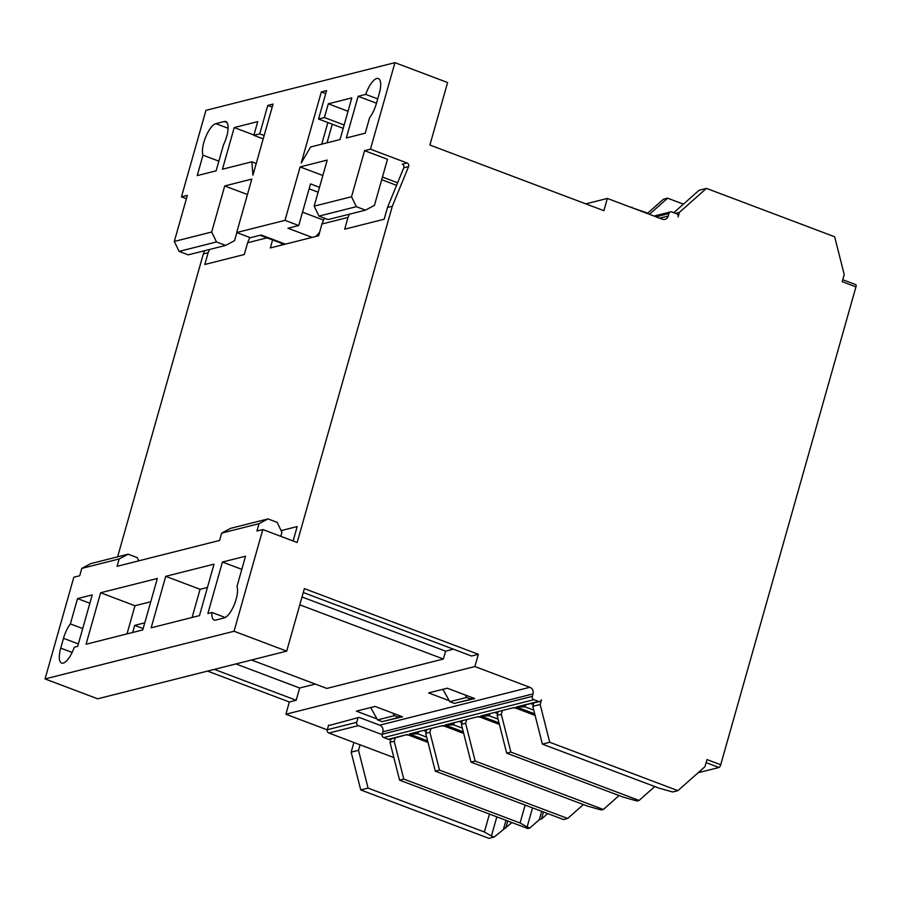 <?xml version="1.0" encoding="UTF-8"?>
<svg xmlns="http://www.w3.org/2000/svg" width="901" height="901" viewBox="0 0 901 901"><rect width="100%" height="100%" fill="white"/><g stroke="black" fill="none" stroke-linecap="round" stroke-linejoin="round"><path stroke-width="1.35" d="M698.14 772.731L718.975 767.483A2.613 0.912 -69.3 0 0 720.71 764.769L855.95 286.856A2.613 0.912 -69.3 0 0 855.826 284.671A2.613 0.912 -69.3 0 0 855.59 284.671M720.71 764.769L706.981 759.577L704.965 766.683L677.924 790.65L672.664 791.979L658.665 788.015L542.379 744.125L549.734 742.266L540.161 704.481L532.806 706.328L542.379 744.125M619.066 795.549L603.366 809.47L475.176 761.075L465.603 723.289L466.538 719.978M462.348 721.037L461.402 724.348L470.986 762.133L587.272 806.035L601.271 809.999L603.366 809.47M465.603 723.289L461.402 724.348M654.768 786.55L639.068 800.46L510.878 752.076L501.305 714.279L502.24 710.968M498.039 712.027L497.104 715.338L506.677 753.135L622.963 797.025L636.973 800.989L639.068 800.46M501.305 714.279L497.104 715.338M583.375 804.559L567.675 818.468L439.485 770.085L429.912 732.299L430.847 728.988M426.646 730.047L425.711 733.358L435.284 771.143L439.485 770.085M429.912 732.299L425.711 733.358M649.407 214.314L667.618 198.186L663.418 199.245L647.301 213.526M631.5 207.557L647.718 213.154M667.618 198.186L683.408 204.144M533.741 703.028L532.806 706.328M328.448 725.677L359.071 717.387L379.67 725.17A5.226 4.753 -104.2 0 1 382.869 731.803L382.17 734.247A2.613 2.376 75.8 0 0 383.77 737.559L533.91 699.683L538.494 701.406A2.613 2.376 -104.2 0 0 541.478 699.818L540.161 704.481M675.536 213.334L679.41 212.354L706.463 188.388L834.653 236.772L844.226 274.557L842.221 281.664L855.95 286.856M706.463 188.388L699.12 190.235L673.79 212.67M679.41 212.354L678.093 217.006A2.613 2.376 -104.2 0 0 676.505 213.695L671.921 211.96A2.613 2.376 -104.2 0 0 668.936 213.548L668.249 216.003L659.633 218.177M631.916 207.196L631.083 207.399M525.137 805.066L520.068 822.985L403.783 779.095L394.21 741.298L395.145 737.998M543.449 811.981L541.445 819.088L539.339 819.617L529.867 828.008L527.772 828.537L399.582 780.153L403.783 779.095M547.673 813.569L541.445 819.088M390.944 739.057L390.009 742.356L399.582 780.153M394.21 741.298L390.009 742.356M470.986 762.133L475.176 761.075M506.677 753.135L510.878 752.076M549.734 742.266L677.924 790.65M511.971 822.579L494.176 837.018L488.928 838.347L360.738 789.952L368.081 788.105L358.508 750.308L351.165 752.166L360.738 789.952M494.176 837.018L491.428 835.982L496.834 816.858M368.081 788.105L484.366 831.995L491.428 835.982M353.902 742.48L351.165 752.166M358.508 750.308L360.062 744.812M503.636 828.627L505.99 820.315M507.759 820.98L505.743 828.098M539.339 819.617L541.692 811.317M567.675 818.468L563.474 819.538L435.284 771.143M370.66 707.544L377.575 719.91L394.379 715.676L392.994 713.198M394.379 715.676L398.952 717.399L382.159 721.645L377.575 719.91M442.898 689.321L449.813 701.688L466.617 697.453L465.231 694.975M466.617 697.453L471.189 699.176L454.397 703.411L449.813 701.688M471.696 697.419L471.189 699.176M399.458 715.642L398.952 717.399M484.366 831.995L489.446 814.076M520.068 822.985L527.13 826.972L532.536 807.859M529.867 828.008L527.13 826.972M209.471 249.498L208.142 252.719L203.322 253.936L204.64 250.715M267.045 237.853L247.629 242.752L244.295 254.521L204.82 264.477L208.142 252.719M186.394 198.727L181.461 196.857L205.946 110.35L394.942 62.653L370.457 149.172L407.083 162.991A2.613 2.376 -104.2 0 1 408.581 166.595L392.318 206.25L387.486 207.467L384.153 219.225L344.678 229.192L348 217.423L321.961 224L318.639 235.758L270.334 247.944L272.598 239.948M117.603 556.852L203.322 253.936M281.101 530.621L297.184 526.567L293.107 540.972M392.318 206.25L297.161 542.503L262.822 529.54L234.046 631.252L45.05 678.937L73.826 577.226L79.716 575.739L81.788 568.396L119.169 558.958L128.122 554.194L137.279 557.651L138.799 560.827M321.961 224L324.36 218.155M315.485 236.558A20.892 7.321 -69.3 0 0 319.697 232.019M327.863 122.547L321.747 144.16M318.537 119.033L324.416 117.547L328.302 103.818L351.818 97.894L340.026 139.554L310.631 146.976L301.216 163.002L321.33 91.925L326.579 90.607L318.537 119.033L332.278 124.214L327.007 142.842M332.278 124.214L343.202 128.336M285.403 244.148L261.189 235.003L250.433 237.718L236.693 232.537L251.807 179.108L224.721 185.944L247.448 194.526M319.495 187.307L310.507 183.905L298.727 225.532L287.971 228.246L312.185 237.391M281.754 243.405L281.247 245.196M349.329 214.213L348 217.423M396.564 185.324L381.697 179.704M119.169 558.958L117.085 566.312L219.562 540.454L221.646 533.099L259.026 523.672L256.943 531.027L262.822 529.54M394.942 62.653L447.594 82.532L429.901 145.027L603.873 210.688L607.342 198.434L585.808 203.874M388.342 739.293A2.613 2.376 75.8 0 0 389.671 739.372L407.241 734.518L388.342 739.293L383.77 737.559M449.272 700.719L428.617 692.925L447.301 688.206L474.771 698.579L456.176 702.96M377.035 718.953L356.379 711.148L375.064 706.44L402.533 716.802L383.939 721.194M214.033 564.15L199.47 615.62L151.165 627.806L165.728 576.336L214.033 564.15M157.337 578.465L142.763 629.923L86.068 644.238L100.63 592.768L157.337 578.465M70.368 623.909L77.531 598.591L92.229 594.885L77.666 646.355L74.276 647.211A17.919 6.273 110.7 0 1 61.606 663.068A17.919 6.273 110.7 0 1 60.727 648.123L63.509 638.325A17.919 6.273 110.7 0 1 70.368 623.909L82.701 628.56M211.938 612.477L207.872 613.502L222.434 562.033L245.534 556.21L236.986 586.416A17.919 6.273 110.7 0 1 234.316 604.56A17.919 6.273 110.7 0 1 224.158 617.951L215.756 620.068A17.919 6.273 110.7 0 1 214.19 620.023A17.919 6.273 110.7 0 1 211.938 612.477L225.261 617.5M45.05 678.937L97.702 698.804L286.698 651.119L234.046 631.252M286.698 651.119L304.38 588.623L478.352 654.295L474.883 666.549L285.887 714.234L289.356 701.98L207.534 671.099M289.356 701.98L296.181 700.257L214.359 669.375M303.277 592.509L471.527 656.018L478.352 654.295M251.514 659.994L326.826 688.432L443.371 659.025L445.59 651.175L453.451 649.193M296.181 700.257L299.65 688.004L315.26 684.062M235.893 663.936L299.65 688.004M443.371 659.025L299.796 604.83M302.015 596.98L445.59 651.175M259.736 133.866L267.788 105.44L273.037 104.111L252.922 175.188L251.829 161.808L222.434 169.23L234.226 127.559L257.742 121.624L253.857 135.353L259.736 133.866L264.139 135.533M253.857 135.353L263.193 138.878M234.226 127.559L253.958 135.015M251.829 161.808L256.233 163.464M77.531 598.591L89.863 603.253M100.63 592.768L134.97 605.731L126.996 633.91M150.737 601.744L134.97 605.731M165.728 576.336L200.067 589.299L192.093 617.478M207.444 587.441L200.067 589.299M222.434 562.033L241.806 569.353M324.416 117.547L344.148 124.991M328.302 103.818L348.034 111.273M321.33 91.925L325.734 93.591M267.788 105.44L272.192 107.095M259.026 523.672L267.98 518.908L230.6 528.346L221.646 533.099M128.122 554.194L90.742 563.632L81.788 568.396M370.457 149.172L364.578 150.658L387.475 159.297L374.433 205.372L365.479 210.136L328.11 219.562L318.954 216.105L356.323 206.678L365.479 210.136M356.323 206.678L351.536 196.733L314.167 206.16L327.198 160.085L300.112 166.922L284.998 220.351L298.727 225.532M322.84 175.504L300.112 166.922M284.998 220.351L236.693 232.537M132.661 632.479L134.677 625.373L144.779 622.828M134.677 625.373L143.146 628.571M203.007 155.175A17.919 6.273 110.7 0 1 205.676 137.042A17.919 6.273 110.7 0 1 215.835 123.64L224.236 121.522A17.919 6.273 110.7 0 1 225.802 121.579A17.919 6.273 110.7 0 1 223.471 144.903L216.139 170.818L197.229 175.582L203.007 155.175L218.864 161.166M382.869 731.803L533.009 693.916A5.226 4.753 75.8 0 0 529.822 687.283L474.883 666.549M285.887 714.234L327.277 729.855M247.629 242.752L249.791 237.481M387.486 207.467L403.749 167.811A2.613 2.376 75.8 0 0 402.251 164.219L407.083 162.991M314.167 206.16L318.954 216.105M364.578 150.658L351.536 196.733M211.69 232.019L174.31 241.445L179.096 251.39L216.477 241.964L211.69 232.019L224.721 185.944M174.31 241.445L187.34 195.371L181.461 196.857M369.613 117.693L365.232 133.19L346.333 137.966L358.125 96.294L365.716 94.38A17.919 6.273 110.7 0 1 378.386 78.522A17.919 6.273 110.7 0 1 379.265 93.467L376.483 103.266A17.919 6.273 110.7 0 1 369.613 117.693M365.716 94.38L377.722 98.919M358.125 96.294L376.494 103.232M216.477 241.964L225.633 245.421L188.253 254.848L179.096 251.39M236.862 232.593L234.575 240.657L225.633 245.421M280.785 536.32L281.923 532.311L277.136 522.366L267.98 518.908M517.095 708.535L514.336 707.499L480.74 715.98L489.356 715.856L489.851 714.099M481.393 717.545L478.645 716.509L445.038 724.99L453.654 724.866L454.149 723.109M445.702 726.555L442.943 725.519L409.347 733.988L417.951 733.865L418.447 732.119M410 735.565L427.986 742.356M533.91 699.683A2.613 2.376 -104.2 0 1 532.322 696.36L382.17 734.247M607.342 198.434L662.28 219.18A5.226 4.753 75.8 0 0 668.249 216.003M533.009 693.916L532.322 696.36M539.823 701.485L516.442 706.97L525.046 706.846L525.553 705.089M382.092 734.608L358.294 725.632A2.613 2.376 -104.2 0 1 356.706 722.309L358.024 717.658M328.617 725.08L327.3 729.731A2.613 2.376 75.8 0 0 328.899 733.042L393.861 757.572M706.114 762.629L718.975 767.483M309.122 188.805L318.109 192.195M323.56 220.114L302.511 212.163M63.509 638.325L78.353 643.922M60.727 648.123L72.136 652.437M397.611 182.79L382.441 177.058M224.236 121.522L227.007 122.57M215.835 123.64L228.088 128.269M529.822 687.283L379.67 725.17M408.581 166.595L403.749 167.811M656.018 216.814L668.936 213.548M463.688 733.346L442.943 725.519L409.347 733.988L427.615 740.892M499.391 724.336L478.645 716.509L445.038 724.99L463.317 731.882M535.081 715.326L514.336 707.499L480.74 715.98L499.019 722.872M538.494 701.406L516.442 706.97L534.71 713.862M533.775 710.134L525.046 706.846A5.226 1.16 -164.2 0 1 522.828 705.776M531.072 703.692L533.313 704.537M498.073 719.144L489.356 715.856A5.226 1.16 -164.2 0 1 487.137 714.786M495.381 712.702L497.611 713.547M462.371 728.154L453.654 724.866A5.226 1.16 -164.2 0 1 451.435 723.796M459.679 721.712L461.909 722.557M426.669 737.164L417.951 733.865A5.226 1.16 -164.2 0 1 415.733 732.795M423.977 730.722L426.218 731.567M328.899 733.042L358.294 725.632M356.706 722.309L327.3 729.731M855.826 284.671L842.762 279.749M284.389 244.396L260.175 235.262M654.025 216.06L670.592 211.881M535.104 715.417L515.744 708.107M499.413 724.427L480.042 717.117M463.711 733.437L444.339 726.127M428.009 742.447L408.637 735.126M515.451 707.995L513.987 708.006M479.749 716.993L478.296 717.005M444.238 726.082L442.594 726.026M408.344 735.013L406.892 735.025"/></g></svg>
